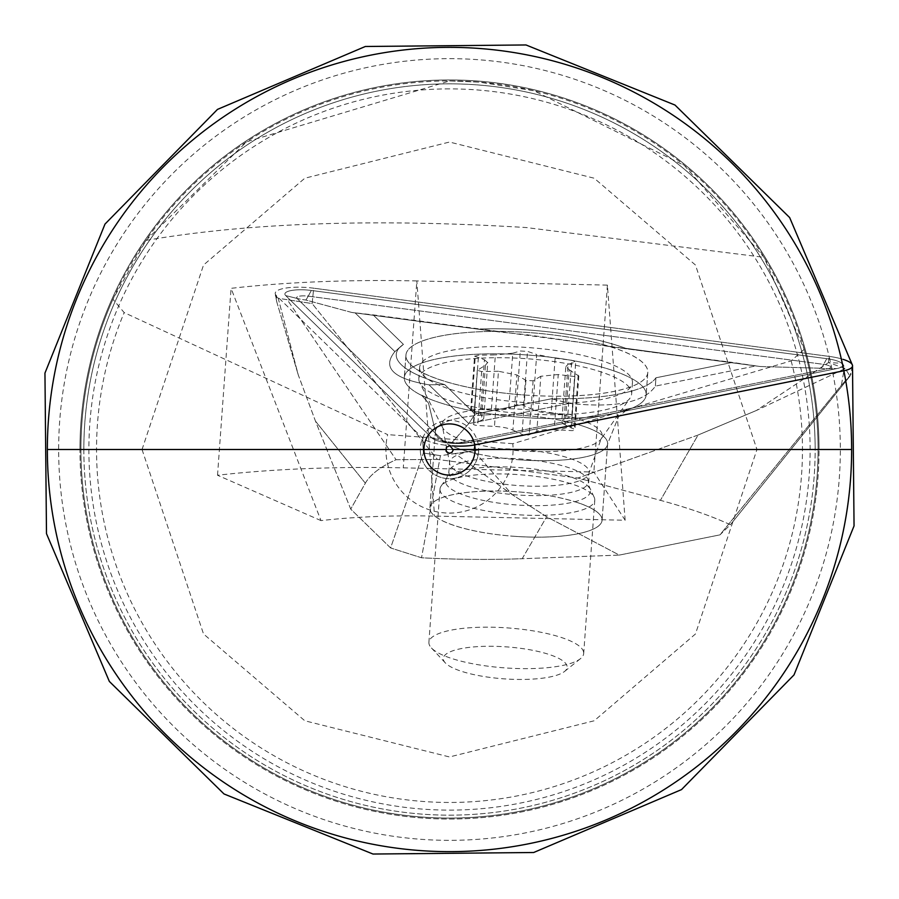<?xml version="1.0" encoding="UTF-8"?>
<svg xmlns="http://www.w3.org/2000/svg" width="899" height="899" viewBox="0 0 899 899"><rect width="100%" height="100%" fill="white"/><g stroke="black" fill="none" stroke-linecap="round" stroke-linejoin="round"><path stroke-width="0.67" stroke-dasharray="4.5 3.37" d="M441.184 403.112A121.241 31.308 4.1 0 0 525.241 417.608A121.241 31.308 4.1 0 0 619.456 412.27A121.241 31.308 4.1 0 0 646.156 394.987A121.241 31.308 4.1 0 0 609.286 369.343A121.241 31.308 4.1 0 0 525.241 354.847A121.241 31.308 4.1 0 0 404.314 377.479A121.241 31.308 4.1 0 0 428.25 398.426A121.241 31.308 4.1 0 0 441.184 403.112A121.241 31.308 4.1 0 0 619.456 412.27A121.241 31.308 4.1 0 0 646.156 394.987A121.241 31.308 4.1 0 0 609.286 369.343A121.241 31.308 4.1 0 0 479.043 354.105A121.241 31.308 4.1 0 0 404.314 377.479A121.241 31.308 4.1 0 0 428.25 398.426A121.241 31.308 4.1 0 0 441.184 403.112M515.981 536.422A86.326 22.284 -175.9 0 1 429.891 507.845A86.326 22.284 -175.9 0 1 515.981 491.742A86.326 22.284 -175.9 0 1 602.083 520.307A86.326 22.284 -175.9 0 1 515.981 536.422M526.859 395.178A121.241 31.308 -175.9 0 1 405.943 355.049A121.241 31.308 -175.9 0 1 526.859 332.416A121.241 31.308 -175.9 0 1 647.786 372.557A121.241 31.308 -175.9 0 1 526.859 395.178M852.51 366.185L850.814 374.613L841.408 385.266L843.858 370.77L841.408 385.266L719.953 534.871L730.37 524.746A320.123 82.652 4.1 0 0 660.417 500.338L577.922 478.032L437.408 459.434L396.066 459.715A320.123 82.652 4.1 0 0 365.342 483.201L350.722 509.115L390.593 547.941L421.507 557.773A320.123 82.652 4.1 0 0 522.184 558.706L619.299 555.088L719.953 534.871L841.408 385.266L849.982 376.13L845.229 368.511L828.473 362.589L756.565 410.405L845.229 368.511L842.487 363.297L828.473 362.589L756.565 410.405L845.229 368.511L849.982 376.13L730.37 524.746A320.123 82.652 4.1 0 0 685.634 507.733A320.123 82.652 4.1 0 0 660.417 500.338L577.922 478.032L437.408 459.434L312.144 303.57L278.207 298.266L298.243 374.872L315.482 421.148L350.722 509.115L390.593 547.941L423.384 452.984L440.42 455.692L455.063 453.59L512.127 494.596L546.659 516.756L619.299 555.088L719.953 534.871L730.37 524.746L849.982 376.13L852.51 366.185A31.038 8.012 -175.9 0 0 829.092 356.397A390.84 390.84 0 0 1 542.603 829.092A390.84 390.84 0 0 1 69.908 542.603A390.84 390.84 0 0 1 356.397 69.908A390.84 390.84 0 0 1 829.092 356.397A31.038 8.012 -175.9 0 1 843.105 359.364M698.062 435.037L756.565 410.405L698.062 435.037L577.922 478.032L698.062 435.037L660.417 500.338L698.062 435.037M474.672 444.938L473.683 450.781L512.127 494.596L546.659 516.756L619.299 555.088L522.184 558.706L546.659 516.756L522.184 558.706A320.123 82.652 4.1 0 1 421.507 557.773L440.42 455.692L473.683 450.781L512.127 494.596L455.063 453.59L473.683 450.781L474.672 444.938A31.038 8.012 -175.9 0 1 422.642 438.06L276.42 295.67A31.038 8.012 -175.9 0 1 275.218 293.49A31.038 8.012 -175.9 0 1 313.684 288.186L829.092 356.397L313.684 288.186L312.144 303.57L437.408 459.434L396.066 459.715A320.123 82.652 4.1 0 0 365.342 483.201L350.722 509.115L315.482 421.148L298.243 374.872L278.207 298.266L275.341 295.715L278.207 298.266L287.275 299.704L396.066 459.715L287.275 299.704L312.144 303.57L313.684 288.186A31.038 8.012 -175.9 0 0 275.218 293.49A31.038 8.012 -175.9 0 0 276.42 295.67L422.642 438.06L423.384 452.984L390.593 547.941L421.507 557.773L440.42 455.692L423.384 452.984L422.642 438.06A31.038 8.012 -175.9 0 0 452.411 445.893M276.712 301.682L298.243 374.872L276.712 301.682L275.218 293.49L276.712 301.682L276.42 295.67L276.712 301.682M836.902 368.556A21.34 5.506 4.1 0 0 826.754 358.667L311.335 290.456A21.34 5.506 4.1 0 0 285.713 295.614L431.947 437.993A21.34 5.506 4.1 0 0 452.411 443.376A21.34 5.506 4.1 0 0 467.716 442.724L836.902 368.556A21.34 5.506 4.1 0 0 836.385 360.713A21.34 5.506 4.1 0 0 826.754 358.667L311.335 290.456A21.34 5.506 4.1 0 0 285.713 295.614L431.947 437.993A21.34 5.506 4.1 0 0 467.716 442.724L836.902 368.556L828.091 368.691A9.361 2.416 4.1 0 0 823.641 364.365L308.233 296.153L311.335 290.456L308.233 296.153A9.361 2.416 4.1 0 0 305.975 295.928A9.361 2.416 4.1 0 0 296.996 298.412L443.218 440.791A9.361 2.416 4.1 0 0 452.197 443.151A9.361 2.416 4.1 0 0 458.906 442.87L828.091 368.691A9.361 2.416 4.1 0 0 827.867 365.252A9.361 2.416 4.1 0 0 823.641 364.365A81.472 17.643 -82.5 0 1 821.259 368.253L760.239 366.511L625.569 348.273A130.939 33.802 4.1 0 0 526.859 329.911A130.939 33.802 4.1 0 0 479.965 329L373.107 314.864L403.426 344.384A130.939 33.802 4.1 0 0 401.673 345.677A130.939 33.802 4.1 0 0 444.735 384.603L475.043 414.124L551.593 398.751A130.939 33.802 4.1 0 0 655.888 377.794L732.427 362.409L613.152 347.048L526.387 334.675L498.855 331.922L351.767 312.447L305.851 300.041A81.472 17.643 97.5 0 0 308.233 296.153A9.361 2.416 4.1 0 0 299.255 296.209A9.361 2.416 4.1 0 0 296.996 298.412A81.472 75.246 134.2 0 0 305.851 300.041A81.472 17.643 97.5 0 0 308.233 296.153L823.641 364.365A81.472 17.643 -82.5 0 1 821.259 368.253L760.239 366.511L732.427 362.409L655.888 377.794L655.405 386.098L655.888 377.794A130.939 33.802 4.1 0 1 551.593 398.751L569.314 403.393C615.635 408.168 644.336 402.404 655.405 386.098L755.924 365.904L479.965 329A130.939 33.802 4.1 0 1 625.569 348.273L755.924 365.904L655.405 386.098C644.336 402.404 615.635 408.168 569.314 403.393L551.593 398.751L475.043 414.124L468.795 423.586L475.043 414.124L444.735 384.603L428.992 384.828L444.735 384.603A130.939 33.802 4.1 0 1 436.094 382.041A130.939 33.802 4.1 0 1 401.673 345.677L394.886 351.621C381.85 367.657 393.223 378.726 428.992 384.828L468.795 423.586L569.314 403.393L468.795 423.586L452.073 442.432L468.795 423.586L428.992 384.828C393.223 378.726 381.85 367.657 394.886 351.621L403.426 344.384A130.939 33.802 4.1 0 0 401.673 345.677L403.426 344.384L373.107 314.864L351.767 312.447L305.851 300.041A81.472 75.246 134.2 0 1 296.996 298.412L443.218 440.791A9.361 2.416 4.1 0 0 445.713 442.038A9.361 2.416 4.1 0 0 458.906 442.87A81.472 57.615 78.6 0 1 452.073 442.432A81.472 75.246 -45.8 0 1 443.218 440.791L431.947 437.993L443.218 440.791A81.472 75.246 -45.8 0 0 452.073 442.432A81.472 57.615 78.6 0 0 458.906 442.87L828.091 368.691A81.472 57.615 -101.4 0 1 821.259 368.253A81.472 57.615 -101.4 0 0 828.091 368.691L836.902 368.556M146.009 240.37L246.629 141.795L449.646 80.932L479.257 82.135L533.916 90.732L684.476 165.551L764.004 257.328L804.189 349.306A368.568 368.568 0 0 1 449.5 818.068A368.568 368.568 0 0 1 80.932 449.5A368.568 368.568 0 0 1 449.5 80.932A368.568 368.568 0 0 1 818.068 449.5A368.568 368.568 0 0 1 449.5 818.068A368.568 368.568 0 0 1 112.937 299.266L146.009 240.37C249.349 222.66 376.074 218.39 526.185 227.548L764.004 257.328M804.189 349.306L791.154 360.87L512.812 443.69A63.582 63.582 0 0 1 449.5 513.082A63.582 63.582 0 0 1 387.683 434.633L124.174 312.594L112.937 299.266A368.568 368.568 0 0 0 80.932 449.5M83.843 449.5A365.657 365.657 0 0 0 449.5 815.157A365.657 365.657 0 0 0 815.157 449.5A365.657 365.657 0 0 0 449.5 83.843A365.657 365.657 0 0 0 83.843 449.5A365.657 365.657 0 0 0 449.5 815.157A365.657 365.657 0 0 0 815.157 449.5A365.657 365.657 0 0 0 449.5 83.843A365.657 365.657 0 0 0 83.843 449.5A365.657 365.657 0 0 1 449.5 83.843A365.657 365.657 0 0 1 815.157 449.5M79.966 449.5A369.534 369.534 0 0 1 449.5 79.966A369.534 369.534 0 0 1 819.034 449.5A369.534 369.534 0 0 0 449.5 79.966A369.534 369.534 0 0 0 79.966 449.5A369.534 369.534 0 0 0 449.5 819.034A369.534 369.534 0 0 0 819.034 449.5A369.534 369.534 0 0 1 449.5 819.034A369.534 369.534 0 0 1 79.966 449.5M449.5 88.889A360.611 360.611 0 0 0 88.889 449.5A360.611 360.611 0 0 0 449.5 810.111A360.611 360.611 0 0 0 810.111 449.5A360.611 360.611 0 0 0 449.5 88.889M512.812 443.69L387.683 434.633M423.923 449.5L475.077 449.5M851.634 449.5L47.366 449.5L851.634 449.5M454.242 449.5L478.695 449.5A29.195 29.195 0 0 1 449.5 478.695A29.195 29.195 0 0 1 420.305 449.5L445.601 449.5M420.305 449.5L478.695 449.5A29.195 29.195 0 0 0 422.631 438.071A29.195 29.195 0 0 0 449.5 478.695A29.195 29.195 0 0 0 478.695 449.5M320.977 520.6L217.524 475.245A465.558 120.196 -175.9 0 1 403.291 467.851L593.879 472.031L625.142 520.251L434.554 516.082A284.668 73.493 4.1 0 0 320.977 520.6L231.065 288.332A465.558 120.196 -175.9 0 1 416.833 280.938L403.291 467.851M217.524 475.245L231.065 288.332M625.142 520.251L607.409 285.118L416.833 280.938L434.554 516.082M607.409 285.118L593.879 472.031M575.821 502.058A86.326 22.284 -175.9 0 1 602.083 520.307A86.326 22.284 -175.9 0 1 548.873 536.95A86.326 22.284 -175.9 0 1 456.141 526.106A86.326 22.284 -175.9 0 1 429.891 507.845A86.326 22.284 -175.9 0 1 483.089 491.214A86.326 22.284 -175.9 0 1 575.821 502.058M610.915 346.913A121.241 31.308 -175.9 0 1 647.786 372.557A121.241 31.308 -175.9 0 1 573.056 395.92A121.241 31.308 -175.9 0 1 442.814 380.682A121.241 31.308 -175.9 0 1 405.943 355.049A121.241 31.308 -175.9 0 1 480.673 331.675A121.241 31.308 -175.9 0 1 610.915 346.913M440.083 490.427A77.595 20.036 -175.9 0 1 440.004 489.034A77.595 20.036 -175.9 0 1 441.151 486.022A77.595 20.036 -175.9 0 1 518.835 474.661A77.595 20.036 -175.9 0 1 594.082 497.091A77.595 20.036 -175.9 0 1 594.7 498.855A77.595 20.036 -175.9 0 1 594.778 500.249A77.595 20.036 -175.9 0 1 518.599 514.801A77.595 20.036 -175.9 0 1 440.083 490.427M583.597 652.135A77.595 20.036 4.1 0 0 505.081 627.749A77.595 20.036 4.1 0 0 428.902 642.313A77.595 20.036 4.1 0 0 428.992 643.695A77.595 20.036 4.1 0 0 431.329 647.853A77.595 20.036 4.1 0 0 504.845 667.89A77.595 20.036 4.1 0 0 580.484 658.652A77.595 20.036 4.1 0 0 583.687 653.517A77.595 20.036 4.1 0 0 583.597 652.135M567.055 666.238A62.076 16.025 4.1 0 0 502.114 646.606A62.076 16.025 4.1 0 0 443.364 659.495A62.076 16.025 4.1 0 0 445.241 662.821A62.076 16.025 4.1 0 0 504.058 678.846A62.076 16.025 4.1 0 0 564.561 671.452A62.076 16.025 4.1 0 0 567.055 666.238M418.945 380.434A106.689 27.543 -175.9 0 1 418.822 378.524A106.689 27.543 -175.9 0 1 523.566 358.51A106.689 27.543 -175.9 0 1 631.536 392.031A106.689 27.543 -175.9 0 1 631.649 393.931A106.689 27.543 -175.9 0 1 630.064 398.077A106.689 27.543 -175.9 0 1 523.252 413.709A106.689 27.543 -175.9 0 1 419.788 382.862A106.689 27.543 -175.9 0 1 418.945 380.434M419.754 369.219A106.689 27.543 -175.9 0 1 419.642 367.309A106.689 27.543 -175.9 0 1 524.387 347.295A106.689 27.543 -175.9 0 1 632.345 380.816A106.689 27.543 -175.9 0 1 632.458 382.716A106.689 27.543 -175.9 0 1 527.713 402.741A106.689 27.543 -175.9 0 1 419.754 369.219M484.437 359.724L487.764 362.713L483.752 418.114A20.778 5.36 4.1 0 0 480.448 414.866L484.437 359.724L474.582 356.15L470.683 409.955A4.158 1.068 4.1 0 0 470.683 410.034A4.158 1.068 4.1 0 0 471.346 410.607L480.448 414.866M474.582 356.218L478.526 355.195L495.36 354.936L491.36 410.079A20.778 5.36 4.1 0 0 508.767 408.337L512.767 353.195L495.36 354.936M512.767 353.195L520.33 351.003L527.499 351.397L536.681 354.498L532.68 409.641A20.778 5.36 4.1 0 0 551.132 413.338L555.121 358.195L536.681 354.498M555.121 358.195L571.786 360.274L575.675 362.106L568.112 364.297L564.123 419.44L571.775 416.08A4.158 1.068 4.1 0 0 572.225 415.641A4.158 1.068 4.1 0 0 567.876 414.259L551.132 413.338M572.225 415.641L575.675 362.106L571.775 416.08M569.157 369.736L578.821 375.996L575.821 376.703L558.234 374.523L554.245 429.666L570.989 430.587A4.158 1.068 4.1 0 0 574.922 429.789A4.158 1.068 4.1 0 0 574.259 429.149L565.156 424.879L569.157 369.736L565.853 366.23L561.853 421.631A20.778 5.36 -175.9 0 1 564.123 419.44M565.876 366.59L568.112 364.297M565.156 424.879A20.778 5.36 -175.9 0 1 561.875 422.002A20.778 5.36 -175.9 0 1 561.853 421.631M491.36 410.079L474.616 409.169A4.158 1.068 4.1 0 0 470.683 409.955M498.462 371.265L481.639 371.523L477.279 370.366L485.471 365.174L481.482 420.316L473.829 423.665A4.158 1.068 4.1 0 0 473.38 424.103A4.158 1.068 4.1 0 0 473.38 424.182A4.158 1.068 4.1 0 0 477.729 425.497L494.472 426.407L498.462 371.265L516.914 374.962L512.913 430.104A20.778 5.36 4.1 0 0 494.472 426.407M477.279 370.366L473.829 423.665M512.913 430.104L522.016 434.374A4.158 1.068 4.1 0 0 529.185 434.768L536.838 431.408L540.827 376.265L558.234 374.523M540.827 376.265L533.096 380.794L525.926 380.401L516.914 374.962M487.741 362.331L485.471 365.174M554.245 429.666A20.778 5.36 4.1 0 0 536.838 431.408M532.68 409.641L523.589 405.37A4.158 1.068 4.1 0 0 516.419 404.988L508.767 408.337M481.482 420.316A20.778 5.36 4.1 0 0 483.752 418.114M521.521 459.962A86.326 22.284 -175.9 0 1 461.67 449.646A86.326 22.284 -175.9 0 1 435.419 431.385A86.326 22.284 -175.9 0 1 521.521 415.282A86.326 22.284 -175.9 0 1 581.361 425.598A86.326 22.284 -175.9 0 1 607.612 443.859A86.326 22.284 -175.9 0 1 521.521 459.962M365.342 483.201L315.482 421.148L365.342 483.201M828.473 362.589L829.092 356.397L828.473 362.589M467.716 442.724L458.906 442.87L467.716 442.724M826.754 358.667L823.641 364.365L826.754 358.667M285.713 295.614L296.996 298.412L285.713 295.614M495.394 331.428L355.071 312.852L394.886 351.621L355.071 312.852L495.394 331.428M449.646 80.932A678.936 175.294 -175.9 0 1 479.257 82.135M791.154 360.87A352.959 352.959 0 0 1 449.5 802.459A352.959 352.959 0 0 1 124.174 312.594M142.042 449.5L203.534 633.975L304.817 720.784L449.5 756.958L594.183 720.784L695.466 633.975L756.958 449.5L695.466 265.025L594.183 178.216L449.5 142.042L304.817 178.216L203.534 265.025L142.042 449.5M581.361 425.598A86.326 22.284 -175.9 0 1 607.612 443.859A86.326 22.284 -175.9 0 1 554.402 460.49A86.326 22.284 -175.9 0 1 461.67 449.646A86.326 22.284 -175.9 0 1 435.419 431.385A86.326 22.284 -175.9 0 1 488.629 414.754A86.326 22.284 -175.9 0 1 581.361 425.598M445.679 482.325A72.583 18.744 -175.9 0 1 446.679 478.212A72.583 18.744 -175.9 0 1 519.341 467.581A72.583 18.744 -175.9 0 1 589.722 488.562A72.583 18.744 -175.9 0 1 590.306 490.213A72.583 18.744 -175.9 0 1 521.611 505.283A72.583 18.744 -175.9 0 1 445.679 482.325M588.396 480.729A69.976 18.07 4.1 0 0 517.577 458.748A69.976 18.07 4.1 0 0 448.871 471.874A69.976 18.07 4.1 0 0 448.949 473.121A69.976 18.07 4.1 0 0 519.768 495.113A69.976 18.07 4.1 0 0 588.474 481.976A69.976 18.07 4.1 0 0 588.396 480.729M602.139 434.52A80.371 20.756 4.1 0 0 518.049 409.101A80.371 20.756 4.1 0 0 441.982 425.778A80.371 20.756 4.1 0 0 442.623 427.609A80.371 20.756 4.1 0 0 526.072 451.197A80.371 20.756 4.1 0 0 601.038 439.072A80.371 20.756 4.1 0 0 602.139 434.52M515.857 449.208A69.976 18.07 -175.9 0 1 589.07 471.334A69.976 18.07 -175.9 0 1 589.148 472.582A69.976 18.07 -175.9 0 1 522.847 485.853A69.976 18.07 -175.9 0 1 449.635 463.727A69.976 18.07 -175.9 0 1 449.556 462.479A69.976 18.07 -175.9 0 1 515.857 449.208M474.616 409.169L478.526 355.195M567.876 414.259L571.786 360.274M578.169 375.164L574.259 429.149M574.888 376.602L570.989 430.587M523.589 405.37L527.499 351.397M516.419 404.988L520.33 351.003M533.096 380.794L529.185 434.768M525.926 380.401L522.016 434.374M471.346 410.607L475.256 356.633M481.639 371.523L477.729 425.497M619.456 412.27L626.614 409.978L618.512 416.866L607.612 443.859L602.083 520.307L607.612 443.859L618.523 416.844L626.614 409.978L619.456 412.27M435.419 431.385L429.891 507.845L435.419 431.385L428.52 403.089L421.496 395.122L428.25 398.426L421.496 395.122L428.52 403.089L435.419 431.385M405.943 355.049L404.314 377.479L405.943 355.049M647.786 372.557L646.156 394.987L647.786 372.557M351.767 312.447L498.855 331.922L351.767 312.447M613.152 347.048L760.239 366.511L613.14 347.036M441.151 486.022L446.679 478.212L448.871 471.874L449.556 462.479L442.623 427.609L419.788 382.862M594.082 497.091L588.665 485.415L589.148 472.582L601.038 439.072L630.064 398.077M440.004 489.034L428.902 642.313M419.642 367.309L418.822 378.524M477.279 370.276L473.38 424.103M594.778 500.249L583.687 653.517M564.561 671.452L580.484 658.652M445.241 662.821L431.329 647.853M632.458 382.716L631.649 393.931M578.821 375.996L574.922 429.789"/><path stroke-width="1.35" d="M843.105 359.364A31.038 8.012 -175.9 0 1 852.51 366.185A31.038 8.012 -175.9 0 1 843.858 370.77L474.672 444.938A31.038 8.012 -175.9 0 1 452.411 445.893M445.601 449.5L47.366 449.5A402.134 402.134 0 0 0 489.056 849.69A402.134 402.134 0 0 0 851.634 449.5L475.077 449.5A25.577 25.577 0 0 1 424.328 454.062A25.577 25.577 0 0 1 423.923 449.5L47.366 449.5A402.134 402.134 0 0 0 489.056 849.69A402.134 402.134 0 0 0 851.634 449.5L454.242 449.5M852.51 366.185L852.51 366.185A31.038 8.012 -175.9 0 1 843.858 370.77L474.672 444.938A25.577 25.577 0 0 0 444.938 424.328A25.577 25.577 0 0 0 424.328 454.062A25.577 25.577 0 0 1 423.923 449.5M475.077 449.5A25.577 25.577 0 0 1 424.328 454.062A25.577 25.577 0 0 0 454.062 474.672A25.577 25.577 0 0 0 474.672 444.938M55.142 528.23A402.134 402.134 0 0 1 370.77 55.142A402.134 402.134 0 0 1 843.858 370.77A402.134 402.134 0 0 1 528.23 843.858A402.134 402.134 0 0 1 55.142 528.23M453.332 449.489L451.983 452.411L449.545 453.332L447.095 452.478L445.668 449.522M852.51 365.331L789.648 217.558L674.992 105.048L525.994 44.961L365.331 46.49L217.491 109.397L104.981 224.098L44.95 373.096L46.49 533.669L109.352 681.442L224.008 793.952L373.006 854.039L533.669 852.51L681.509 789.603L794.019 674.902L854.05 525.904L852.51 365.331M449.837 445.69L446.421 447.23L446.129 451.32L449.163 453.31L451.826 452.545L453.31 449.837L449.837 445.69"/></g></svg>
